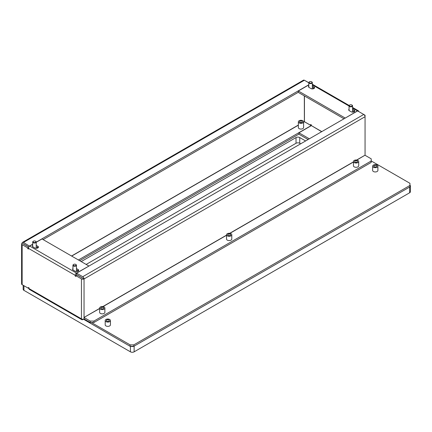 <?xml version="1.0" encoding="UTF-8"?>
<svg xmlns="http://www.w3.org/2000/svg" width="432" height="432" viewBox="0 0 432 432"><rect width="100%" height="100%" fill="white"/><g stroke="black" fill="none" stroke-linecap="round" stroke-linejoin="round"><path stroke-width="0.65" d="M86.152 264.443L296.028 143.273A2.624 1.517 180 0 1 299.743 143.273L300.667 143.807M23.166 285.266L23.166 289.283A2.624 1.517 0 0 0 23.933 290.358L130.421 351.832A2.624 1.517 0 0 0 134.131 351.832L409.633 192.775A2.624 1.517 0 0 0 410.4 191.705L410.4 185.987A2.624 1.517 0 0 0 409.941 185.128M130.793 346.297A2.624 1.517 0 0 0 133.758 346.297M134.131 351.832L134.131 346.113L409.633 187.056L409.633 192.775M409.941 186.845A2.624 1.517 0 0 0 410.4 185.987M81.2 261.581L296.028 137.554A2.624 1.517 180 0 1 299.743 137.554L305.624 140.951M355.055 162.092A1.447 0.832 180 0 1 354.634 161.503A1.447 0.832 180 0 1 355.525 160.731A1.447 0.832 180 0 1 357.102 160.909A1.447 0.832 180 0 1 357.523 161.503A1.447 0.832 180 0 1 356.632 162.27A1.447 0.832 180 0 1 355.055 162.092M228.145 235.364A1.447 0.832 180 0 1 227.718 234.776A1.447 0.832 180 0 1 228.609 234.004A1.447 0.832 180 0 1 230.186 234.187A1.447 0.832 180 0 1 230.607 234.776A1.447 0.832 180 0 1 229.716 235.548A1.447 0.832 180 0 1 228.145 235.364M101.228 308.637A1.447 0.832 180 0 1 100.807 308.048A1.447 0.832 180 0 1 101.698 307.276A1.447 0.832 180 0 1 103.27 307.46A1.447 0.832 180 0 1 103.696 308.048A1.447 0.832 180 0 1 102.8 308.821A1.447 0.832 180 0 1 101.228 308.637M299.959 122.418A1.447 0.832 180 0 1 299.533 121.824A1.447 0.832 180 0 1 300.429 121.057A1.447 0.832 180 0 1 302 121.235A1.447 0.832 180 0 1 302.422 121.824A1.447 0.832 180 0 1 301.531 122.596A1.447 0.832 180 0 1 299.959 122.418M302.837 120.755A2.624 1.517 180 0 1 303.604 121.824A2.624 1.517 180 0 1 301.984 123.228A2.624 1.517 180 0 1 299.122 122.899A2.624 1.517 180 0 1 298.355 121.824A2.624 1.517 180 0 1 299.975 120.425A2.624 1.517 180 0 1 302.837 120.755M298.355 121.824L298.355 127.548A2.624 1.517 0 0 0 299.122 128.617A2.624 1.517 0 0 0 301.984 128.947A2.624 1.517 0 0 0 303.604 127.548L303.604 121.824M357.934 160.429A2.624 1.517 180 0 1 358.706 161.503A2.624 1.517 180 0 1 357.086 162.902A2.624 1.517 180 0 1 354.224 162.572A2.624 1.517 180 0 1 353.452 161.503A2.624 1.517 180 0 1 355.072 160.099A2.624 1.517 180 0 1 357.934 160.429M353.452 161.503L353.452 165.791A2.624 1.517 0 0 0 354.224 166.865A2.624 1.517 0 0 0 357.086 167.189A2.624 1.517 0 0 0 358.706 165.791L358.706 161.503M231.023 233.701A2.624 1.517 180 0 1 231.79 234.776A2.624 1.517 180 0 1 230.17 236.174A2.624 1.517 180 0 1 227.308 235.845A2.624 1.517 180 0 1 226.535 234.776A2.624 1.517 180 0 1 228.161 233.372A2.624 1.517 180 0 1 231.023 233.701M226.535 234.776L226.535 239.063A2.624 1.517 0 0 0 227.308 240.138A2.624 1.517 0 0 0 230.17 240.467A2.624 1.517 0 0 0 231.79 239.063L231.79 234.776M104.107 306.974A2.624 1.517 180 0 1 104.879 308.048A2.624 1.517 180 0 1 103.253 309.447A2.624 1.517 180 0 1 100.391 309.123A2.624 1.517 180 0 1 99.625 308.048A2.624 1.517 180 0 1 101.245 306.65A2.624 1.517 180 0 1 104.107 306.974M99.625 308.048L99.625 312.336A2.624 1.517 0 0 0 100.391 313.411A2.624 1.517 0 0 0 103.253 313.74A2.624 1.517 0 0 0 104.879 312.336L104.879 308.048M36.207 246.758L37.8 247.676A2.101 1.215 180 0 1 38.016 247.822M32.708 245.365A2.101 1.215 0 0 0 32.357 246.035A2.101 1.215 0 0 0 32.972 246.893L34.83 247.963A2.101 1.215 0 0 0 37.12 248.227A2.101 1.215 0 0 0 38.416 247.104A2.101 1.215 0 0 0 37.8 246.251L36.207 245.327M76.453 269.989L78.041 270.913A2.101 1.215 180 0 1 78.257 271.053M72.949 268.596A2.101 1.215 0 0 0 72.598 269.266A2.101 1.215 0 0 0 73.213 270.124L75.071 271.199A2.101 1.215 0 0 0 77.36 271.458A2.101 1.215 0 0 0 78.656 270.34A2.101 1.215 0 0 0 78.041 269.482L76.453 268.564M352.566 110.576L354.159 111.494A2.101 1.215 180 0 1 354.37 111.64M349.067 109.183A2.101 1.215 0 0 0 348.716 109.852A2.101 1.215 0 0 0 349.331 110.711L351.189 111.78A2.101 1.215 0 0 0 353.479 112.045A2.101 1.215 0 0 0 354.775 110.927A2.101 1.215 0 0 0 354.159 110.068L352.566 109.145M312.325 87.345L313.918 88.263A2.101 1.215 180 0 1 314.129 88.409M308.826 85.946A2.101 1.215 0 0 0 308.475 86.621A2.101 1.215 0 0 0 309.091 87.475L310.948 88.549A2.101 1.215 0 0 0 313.238 88.814A2.101 1.215 0 0 0 314.534 87.691A2.101 1.215 0 0 0 313.918 86.832L312.325 85.914M365.051 155.266A1.836 1.064 120 0 0 365.056 155.174L365.056 116.716L84.046 278.953L77.053 274.914L75.816 275.627L75.816 276.415L75.195 276.059L75.195 275.341L28.393 248.319L27.772 248.681L28.393 249.037L28.393 248.319A1.836 1.064 -60 0 1 29.689 246.067L32.708 244.328M28.771 247.039L23.377 243.923M76.432 275.27L76.621 274.45M28.582 247.423L27.772 247.892L27.772 248.681M27.772 247.892L22.14 244.642A1.836 1.064 180 0 1 21.6 243.891A1.836 1.064 180 0 1 22.14 243.14L23.377 243.853M99.625 308.421L84.046 317.412L84.046 318.913A1.836 1.064 180 0 1 81.448 318.913A1.836 1.064 120 0 0 81.826 319.685L29.392 289.413A1.836 1.064 -60 0 1 29.009 288.571L29.009 287.852L28.393 287.496L28.393 288.284L22.14 284.672A1.836 1.064 180 0 1 21.6 283.921L21.6 243.891M359.359 111.926L365.056 115.214L365.056 116.716A1.836 1.064 60 0 0 363.755 114.464L357.626 110.927L76.621 273.164L82.75 276.701A1.836 1.064 -120 0 1 84.046 278.883A1.836 1.064 180 0 1 81.448 278.883L75.816 275.627M305.224 80.741A1.836 1.064 180 0 1 305.683 80.935L308.826 82.75M304.344 121.673L310.7 125.296L311.321 124.934M321.781 131.62L311.321 125.582L311.321 124.864L310.7 124.508L310.7 125.296M364.673 115.436L365.056 115.214M365.056 154.462L365.024 155.191L356.659 160.024M81.448 318.913L81.448 278.883M29.009 287.928L28.393 288.284M84.046 278.953L84.046 317.412L99.625 308.567M356.854 160.051L365.024 155.191M365.089 155.299L371.218 158.841L371.218 160.985L93.922 321.079L93.922 322.504L90.207 322.504L84.078 318.967L84.11 317.52M90.207 322.504L90.207 321.079L84.078 317.536M371.218 160.985L371.218 162.416L93.922 322.504M90.207 321.079L93.922 321.079M303.604 122.17L304.382 121.721L304.322 95.877M81.448 318.843L28.453 288.247M304.382 121.721L311.132 125.615L78.413 259.972M298.939 134.087L79.655 260.69M81.826 319.685A1.836 1.064 120 0 0 82.75 319.594L83.365 319.237M311.321 125.582L321.656 131.69M308.097 139.52L298.939 134.228L298.939 132.802L311.256 125.685M309.339 138.807L298.939 132.802M82.793 278.176L76.621 274.59L76.621 273.164M29.565 246.148L23.436 242.46A1.836 1.064 -120 0 0 22.518 242.368L303.464 80.168A1.836 1.064 60 0 1 304.382 80.255L308.826 82.82M22.518 242.368A1.836 1.064 -120 0 0 22.14 243.14M23.436 243.891L28.804 246.985M29.565 245.997L32.708 244.183M36.207 242.163L308.826 84.769M43.124 239.598L298.318 92.264M358.738 111.569A1.836 1.064 120 0 0 358.36 110.797A1.836 1.064 120 0 0 357.442 110.889L345.119 118.147M308.826 84.915L298.318 90.979L298.318 92.41L344.007 118.789M298.318 90.979L345.119 118.001M75.816 275.702L75.195 276.059M88.814 266.123L76.496 273.089A1.836 1.064 120 0 0 75.195 275.341M88.814 265.977L42.012 238.955L36.207 242.309M376.294 165.559A1.447 0.832 0 0 0 374.717 165.375A1.447 0.832 0 0 0 373.826 166.147A1.447 0.832 0 0 0 374.247 166.736A1.447 0.832 0 0 0 375.824 166.919A1.447 0.832 0 0 0 376.715 166.147A1.447 0.832 0 0 0 376.294 165.559M108.842 319.972A1.447 0.832 0 0 0 107.271 319.788A1.447 0.832 0 0 0 106.375 320.56A1.447 0.832 0 0 0 106.801 321.149A1.447 0.832 0 0 0 108.373 321.327A1.447 0.832 0 0 0 109.264 320.56A1.447 0.832 0 0 0 108.842 319.972A1.42 0.821 0 0 0 106.817 319.982L106.817 319.982A1.42 0.821 0 0 0 106.817 321.138A1.42 0.821 0 0 0 108.826 321.138A1.42 0.821 0 0 0 108.826 319.982L108.842 319.988M105.964 321.629A2.624 1.517 0 0 0 108.826 321.959A2.624 1.517 0 0 0 110.446 320.56A2.624 1.517 0 0 0 109.679 319.486A2.624 1.517 0 0 0 106.817 319.156A2.624 1.517 0 0 0 105.197 320.56A2.624 1.517 0 0 0 105.964 321.629M105.197 320.56L105.197 324.848A2.624 1.517 0 0 0 105.964 325.922A2.624 1.517 0 0 0 108.826 326.246A2.624 1.517 0 0 0 110.446 324.848L110.446 320.56M373.415 167.222A2.624 1.517 0 0 0 376.277 167.551A2.624 1.517 0 0 0 377.897 166.147A2.624 1.517 0 0 0 377.131 165.078A2.624 1.517 0 0 0 374.263 164.749A2.624 1.517 0 0 0 372.643 166.147A2.624 1.517 0 0 0 373.415 167.222M372.643 166.147L372.643 170.435A2.624 1.517 0 0 0 373.415 171.509A2.624 1.517 0 0 0 376.277 171.839A2.624 1.517 0 0 0 377.897 170.435L377.897 166.147M91.384 322.504L130.108 344.866L133.823 344.866L409.941 185.452L409.941 183.303L371.218 160.947M83.365 319.162L130.108 346.297L130.108 344.866M133.823 344.866L133.823 346.297L409.941 186.878L409.941 185.452M133.823 346.297L130.108 346.297M33.221 241.299L33.453 241.164A1.42 0.821 0 0 0 33.453 242.325A1.42 0.821 0 0 0 35.462 242.325A1.42 0.821 0 0 0 35.462 241.164A1.42 0.821 0 0 0 33.453 241.164L33.221 241.299A1.75 1.01 180 0 0 32.708 242.017L32.708 246.704M35.564 241.234A1.75 1.01 180 0 1 35.699 241.299A1.75 1.01 180 0 1 36.207 242.017A1.75 1.01 180 0 1 35.699 242.73A1.75 1.01 180 0 1 33.788 242.951A1.75 1.01 180 0 1 32.708 242.017M36.207 242.017L36.207 247.466A1.75 1.01 180 0 1 35.699 248.179A1.75 1.01 180 0 1 35.575 248.243M37.525 248.098L37.525 247.514A3.062 1.771 180 0 1 37.249 248.195M301.698 122.553A1.42 0.821 0 0 0 300.262 122.553M374.269 165.569L374.269 165.569A1.42 0.821 0 0 0 374.269 166.725A1.42 0.821 0 0 0 376.272 166.725A1.42 0.821 0 0 0 376.272 165.569A1.42 0.821 0 0 0 374.269 165.569M230.569 234.976A1.42 0.821 0 0 0 230.17 234.274A1.42 0.821 0 0 0 228.161 234.274A1.42 0.821 0 0 0 228.031 234.365A1.42 0.821 0 0 0 227.761 234.976M357.48 161.703A1.42 0.821 0 0 0 357.08 161.001A1.42 0.821 0 0 0 355.077 161.001A1.42 0.821 0 0 0 354.942 161.087A1.42 0.821 0 0 0 354.677 161.703M103.653 308.248A1.42 0.821 0 0 0 103.253 307.546A1.42 0.821 0 0 0 101.245 307.546A1.42 0.821 0 0 0 101.115 307.638A1.42 0.821 0 0 0 100.845 308.248M73.462 264.535L73.699 264.4A1.42 0.821 0 0 0 73.699 265.556A1.42 0.821 0 0 0 75.703 265.556A1.42 0.821 0 0 0 75.703 264.4A1.42 0.821 0 0 0 73.699 264.4L73.462 264.535A1.75 1.01 180 0 0 72.949 265.248L72.949 269.935M75.811 264.465A1.75 1.01 180 0 1 75.94 264.535A1.75 1.01 180 0 1 76.453 265.248A1.75 1.01 180 0 1 75.94 265.966A1.75 1.01 180 0 1 74.029 266.182A1.75 1.01 180 0 1 72.949 265.248M76.453 265.248L76.453 270.697A1.75 1.01 180 0 1 75.94 271.409A1.75 1.01 180 0 1 75.816 271.474M77.765 271.334L77.765 270.751A3.062 1.771 180 0 1 77.49 271.426M309.339 81.886L309.571 81.751A1.42 0.821 0 0 0 309.571 82.912A1.42 0.821 0 0 0 311.58 82.912A1.42 0.821 0 0 0 311.58 81.751A1.42 0.821 0 0 0 309.571 81.751L309.339 81.886A1.75 1.01 180 0 0 308.826 82.604L308.826 87.291M311.683 81.821A1.75 1.01 180 0 1 311.812 81.886A1.75 1.01 180 0 1 312.325 82.604A1.75 1.01 180 0 1 311.812 83.317A1.75 1.01 180 0 1 309.906 83.538A1.75 1.01 180 0 1 308.826 82.604M312.325 82.604L312.325 88.047A1.75 1.01 180 0 1 311.812 88.765A1.75 1.01 180 0 1 311.693 88.825M313.637 88.684L313.637 88.101A3.062 1.771 180 0 1 313.367 88.776M349.58 105.122L349.812 104.981A1.42 0.821 0 0 0 349.812 106.142A1.42 0.821 0 0 0 351.821 106.142A1.42 0.821 0 0 0 351.821 104.981A1.42 0.821 0 0 0 349.812 104.981L349.58 105.122A1.75 1.01 180 0 0 349.067 105.835L349.067 110.522M351.923 105.052A1.75 1.01 180 0 1 352.053 105.122A1.75 1.01 180 0 1 352.566 105.835A1.75 1.01 180 0 1 352.053 106.547A1.75 1.01 180 0 1 350.147 106.769A1.75 1.01 180 0 1 349.067 105.835M352.566 105.835L352.566 111.283A1.75 1.01 180 0 1 352.053 111.996A1.75 1.01 180 0 1 351.934 112.061M353.884 111.915L353.884 111.337A3.062 1.771 180 0 1 353.608 112.012M23.933 285.709L23.933 290.358M130.421 346.297L130.421 351.832M299.743 137.554L299.743 143.273M296.028 137.554L296.028 143.273M37.8 246.251L37.8 247.676M78.041 269.482L78.041 270.913M354.159 110.068L354.159 111.494M313.918 86.832L313.918 88.263M22.14 284.672L22.14 244.642M304.447 121.684L304.447 95.947M304.322 121.613L303.604 122.024M298.355 125.059L71.545 256.009M353.452 161.876L229.743 233.296M226.535 235.148L102.832 306.569M103.027 306.601L226.535 235.289M229.943 233.329L353.452 162.016M71.669 256.079L298.355 125.204M363.755 114.464L82.75 276.701M23.436 242.46L304.382 80.255M312.325 84.845L349.067 106.051M352.566 108.076L357.442 110.889M76.496 273.089L29.689 246.067M358.36 110.797L352.566 107.455M349.169 105.489L312.325 84.218"/></g></svg>
